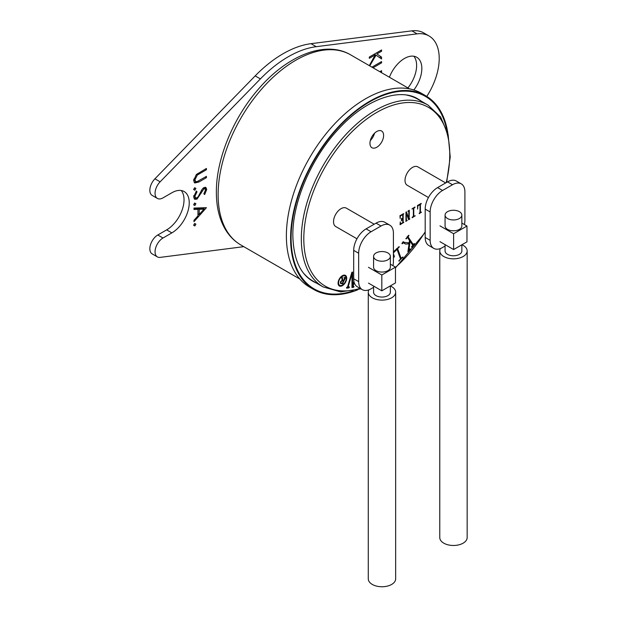 <?xml version="1.0" encoding="UTF-8"?>
<svg xmlns="http://www.w3.org/2000/svg" width="617" height="617" viewBox="0 0 617 617"><rect width="100%" height="100%" fill="white"/><g stroke="black" fill="none" stroke-linecap="round" stroke-linejoin="round"><path stroke-width="0.93" d="M447.526 218.526A8.391 4.843 180 0 1 445.073 215.102A8.391 4.843 180 0 1 450.248 210.628A8.391 4.843 180 0 1 459.395 211.677A8.391 4.843 180 0 1 461.855 215.102A8.391 4.843 180 0 1 456.673 219.583A8.391 4.843 180 0 1 447.526 218.526M461.855 215.102L461.855 225.945A8.391 4.843 180 0 1 456.673 230.419A8.391 4.843 180 0 1 447.526 229.37A8.391 4.843 180 0 1 445.073 225.945L445.073 215.102M461.956 244.733A13.69 7.905 180 0 1 463.143 245.342A13.69 7.905 180 0 1 467.154 250.934L467.154 537.569A13.69 7.905 180 0 1 458.701 544.873A13.69 7.905 180 0 1 443.777 543.161A13.69 7.905 180 0 1 439.767 537.569L439.767 250.934A13.69 7.905 180 0 1 440.415 248.528M467.154 250.934A13.69 7.905 180 0 1 458.701 258.238A13.69 7.905 180 0 1 443.777 256.525A13.69 7.905 180 0 1 439.767 250.934M461.855 244.795L461.855 250.934A8.391 4.843 180 0 1 456.673 255.407A8.391 4.843 180 0 1 447.526 254.358A8.391 4.843 180 0 1 445.073 250.934L445.073 244.617M453.611 233.743L466.969 226.03L466.969 241.841L453.611 249.553L453.611 233.743L439.96 225.861M453.611 249.553L439.96 241.671M466.969 226.03L461.855 223.076M376.038 252.955A8.391 4.843 180 0 1 385.178 251.906A8.391 4.843 180 0 1 390.36 256.379A8.391 4.843 180 0 1 387.9 259.803A8.391 4.843 180 0 1 378.761 260.852A8.391 4.843 180 0 1 373.578 256.379A8.391 4.843 180 0 1 376.038 252.955M390.36 256.379L390.36 267.223A8.391 4.843 180 0 1 387.9 270.647A8.391 4.843 180 0 1 378.761 271.696A8.391 4.843 180 0 1 373.578 267.223L373.578 256.379M390.36 285.964A13.69 7.905 180 0 1 395.659 292.211L395.659 578.846A13.69 7.905 180 0 1 391.648 584.438A13.69 7.905 180 0 1 376.732 586.15A13.69 7.905 180 0 1 368.28 578.846L368.28 292.211A13.69 7.905 180 0 1 368.927 289.805M395.659 292.211A13.69 7.905 180 0 1 391.648 297.795A13.69 7.905 180 0 1 376.732 299.515A13.69 7.905 180 0 1 368.28 292.211M390.36 285.895L390.36 292.211A8.391 4.843 180 0 1 387.9 295.636A8.391 4.843 180 0 1 378.761 296.684A8.391 4.843 180 0 1 373.578 292.211L373.578 286.064M381.823 290.823L395.474 282.941L395.474 267.13L381.823 275.012L381.823 290.823L368.465 283.118M390.36 264.184L395.474 267.13M368.465 267.308L381.823 275.012M447.911 133.712A111.87 64.592 120 0 0 425.645 95.735L421.426 93.298A111.87 64.592 120 0 0 335.216 123.269A111.87 64.592 120 0 0 286.381 235.848A111.87 64.592 120 0 0 309.549 287.067L313.768 289.504A111.87 64.592 120 0 0 357.791 289.797M425.645 95.735A111.87 64.592 120 0 0 339.435 125.706A111.87 64.592 120 0 0 290.599 238.285A111.87 64.592 120 0 0 313.768 289.504M421.496 101.311A105.206 60.736 120 0 0 418.087 99.075C400.487 87.776 367.146 98.126 339.481 128.066C311.739 156.934 292.412 201.867 292.844 235.563C293.445 258.731 300.124 273.971 312.888 281.29A105.206 60.736 120 0 0 316.536 283.118M407.012 95.172A104.967 60.605 -60 0 1 417.971 99.275L428.021 105.083A104.967 60.605 -60 0 0 375.537 110.281A104.967 60.605 -60 0 0 306.965 202.777A104.967 60.605 -60 0 0 323.061 286.89L313.004 281.082A104.967 60.605 -60 0 1 303.973 273.647M342.381 275.699A6.093 3.517 120 0 0 338.401 281.067A6.093 3.517 120 0 0 339.335 285.956A6.093 3.517 120 0 0 342.381 285.656A6.093 3.517 120 0 0 346.368 280.28A6.093 3.517 120 0 0 345.435 275.398A6.093 3.517 120 0 0 342.381 275.699M342.381 285.077A5.391 3.116 120 0 0 345.906 280.326A5.391 3.116 120 0 0 345.08 276.007A5.391 3.116 120 0 0 342.381 276.269A5.391 3.116 120 0 0 338.864 281.028A5.391 3.116 120 0 0 339.689 285.347A5.391 3.116 120 0 0 342.381 285.077M376.779 131.49A9.656 5.576 120 0 0 370.478 139.997A9.656 5.576 120 0 0 371.951 147.733A9.656 5.576 120 0 0 376.779 147.255A9.656 5.576 120 0 0 383.088 138.748A9.656 5.576 120 0 0 381.607 131.012A9.656 5.576 120 0 0 376.779 131.49M445.675 182.94L417.84 166.868A10.62 6.131 120 0 0 412.526 167.392A10.62 6.131 120 0 0 405.593 176.747A10.62 6.131 120 0 0 407.22 185.262L428.453 197.525M374.18 224.21L346.345 208.145A10.62 6.131 120 0 0 341.039 208.669A10.62 6.131 120 0 0 334.098 218.025A10.62 6.131 120 0 0 335.725 226.539L356.965 238.794M157.389 256.903L152.175 253.895A11.237 6.486 -60 0 1 149.846 248.751A11.237 6.486 -60 0 1 157.79 234.992L163.004 238.008A11.237 6.486 120 0 0 155.06 251.759A11.237 6.486 120 0 0 157.389 256.903A11.237 6.486 120 0 0 160.127 257.389L243.777 246.661M157.389 198.435L152.175 195.419A11.237 6.486 -60 0 1 149.846 190.275A11.237 6.486 -60 0 1 154.913 178.807L160.127 181.814A11.237 6.486 120 0 0 155.06 193.291A11.237 6.486 120 0 0 157.389 198.435A11.237 6.486 120 0 0 163.004 197.872L171.865 192.759A24.572 14.191 -60 0 1 184.151 191.54A24.572 14.191 -60 0 1 187.915 211.238A24.572 14.191 -60 0 1 171.865 232.887L163.004 238.008M413.868 89.974A24.572 14.191 120 0 0 421.835 68.502A24.572 14.191 120 0 0 416.745 57.258A24.572 14.191 120 0 0 389.396 77.233M407.906 87.922A24.572 14.191 120 0 0 416.622 65.495A24.572 14.191 120 0 0 413.86 56.232M354.181 282.447L353.032 286.373L353.796 286.288L354.004 286.82L351.975 287.591L351.983 273.771L348.127 286.89L349.176 286.782L349.384 287.306L348.836 287.923L346.746 288.139L346.538 287.615L347.564 286.951L351.898 272.19L352.623 272.112L352.615 285.902L353.934 281.421M353.796 286.288L354.004 286.82L353.194 286.357M349.176 286.782L349.384 287.306L348.582 286.843M346.499 288L346.538 287.615M393.415 251.821L399.284 246.638L397.649 248.767L401.089 258.322L403.009 256.988L398.867 261.03L400.502 258.893L397.055 249.345L393.415 252.901M393.415 253.749L394.332 256.302L394.224 257.127L393.415 255.955M398.837 260.721L399.4 261.045L398.867 261.03M405.963 220.747L405.963 212.171L406.487 211.87L408.786 218.68L408.786 211.137L407.883 211.353L409.295 210.25L409.164 218.904L409.804 218.827L408.647 219.799L406.348 212.981L406.348 220.531L407.243 220.308L405.832 221.418L405.963 220.747M419.252 213.081L420.023 212.634L420.023 204.643L417.84 205.901L417.647 209.124L417.462 205.53L421.172 203.386L420.408 204.428L420.408 212.41L421.434 212.117L419.252 213.667L419.252 213.081M412.225 217.138L413.375 216.474L413.375 208.484L411.971 209.001L414.917 207.003L414.917 207.597L413.76 208.261L413.76 216.251L415.172 215.734L412.225 217.732L412.225 217.138M401.752 219.043L402.778 218.449L402.778 214.6L400.34 216.004L400.155 218.487L399.963 215.634L403.803 213.713L403.163 214.377L403.163 222.367L403.803 222.297L400.086 224.735L400.279 221.958L400.472 223.925L402.778 222.59L402.778 219.043L401.752 219.629L401.559 220.925L401.752 218.302L401.752 219.043L401.366 218.819M409.179 242.859L409.464 240.383L407.536 237.53L405.971 238.848L408.924 235.239L408.076 236.874L413.236 244.517L414.531 243.53L411.578 247.139L412.704 245.173L410.035 241.224L409.017 249.692L410.182 248.852L410.035 249.615L407.899 251.651L409.056 243.877L405.67 244.07L403.263 242.766L402.014 243.707L403.194 241.679L404.405 242.419L409.179 242.859M405.94 238.378L406.549 238.733L405.971 238.848M411.539 246.669L412.148 247.024L411.578 247.139M407.852 251.188L408.469 251.535L407.899 251.651M401.983 243.229L402.592 243.584L402.014 243.707M193.985 208.052L206.425 207.682L193.985 221.68L193.985 220.277L197.972 215.85L197.972 209.34L193.985 209.456L193.985 208.052M197.031 199.106L194.725 199.314L193.661 196.946L196.383 191.008L197.016 191.856L194.941 196.206L195.666 197.941L197.047 197.81L198.273 196.584L201.944 189.519L203.841 187.622L205.862 187.406L206.741 189.488L204.636 194.532L203.872 193.807L205.469 190.082L204.937 188.771L203.895 188.879L197.031 199.106L195.79 198.389L194.162 198.821M196.291 174.557L206.425 168.449L206.425 169.737L197.317 175.051L194.941 179.755L195.743 181.552L197.039 181.637L206.425 176.369L206.425 177.657L198.913 182L194.733 182.987L193.661 180.557L196.291 174.557M371.935 67.153L381.576 61.592L381.576 62.857L373.038 67.793M426.779 96.414A49.152 28.374 120 0 0 429.031 35.971A49.152 28.374 120 0 0 417.084 33.858L316.236 46.684A108.831 62.834 120 0 0 260.389 78.899L160.127 181.814M369.305 65.633L375.229 54.898L369.305 58.314L369.305 57.049L381.576 49.962L381.576 51.234L376.902 53.934L381.576 57.142L381.576 58.954L376.069 55.168L369.722 65.88M379.802 71.695L381.576 70.67L381.576 71.942L380.905 72.336M193.823 189.627L194.856 187.838L195.898 188.432L194.856 190.229L193.823 189.627M194.856 187.838L195.898 188.432L194.856 187.838M193.823 204.921L194.856 203.124L195.898 203.718L194.856 205.515L193.823 204.921M194.856 203.124L195.898 203.718L194.856 203.124M193.823 225.367L194.856 223.57L195.898 224.172L194.856 225.961L193.823 225.367M194.856 223.57L195.898 224.172L194.856 223.57M181.267 190.522A24.572 14.191 -60 0 1 181.907 210.621A24.572 14.191 -60 0 1 166.652 229.879L157.79 234.992M429.031 35.971L423.817 32.963A49.152 28.374 120 0 0 411.871 30.85L311.022 43.676A108.831 62.834 120 0 0 255.176 75.891L154.913 178.807M380.473 50.594L381.576 51.234M381.576 57.142L376.902 53.934M380.334 56.425L380.334 58.098M374.735 54.612L376.069 55.168M374.126 54.265L375.229 54.898M380.473 62.224L381.576 62.857M380.473 71.31L381.576 71.942M205.307 169.089L206.425 169.737M196.353 174.495L197.317 175.051M193.8 179.092L194.941 179.755M193.73 179.524L195.743 181.552M205.307 177.01L206.425 177.657M197 181.653L194.185 182.516M194.656 187.715L193.622 189.512M196.113 191.339L197.016 191.856M193.831 195.566L194.941 196.206M193.738 196.021L195.666 197.941M205.137 187.221L205.5 188.771L206.741 189.488M205.5 188.771L205.43 189.604M204.937 188.771L203.34 187.961M202.924 188.324L203.895 188.879M201.489 190.298L202.283 190.753M200.217 192.928L201.049 193.406M196.268 198.065L195.79 198.389M194.656 203.008L193.622 204.798M204.659 207.736L203.587 208.924M198.836 214.199L197.972 215.156M193.985 208.708L196.73 208.623L197.972 209.34M204.003 209.163L202.762 208.446L198.003 208.585L198.003 213.721L199.245 214.438L204.003 209.163L199.245 209.302L199.245 214.438M198.003 208.585L199.245 209.302M194.656 223.454L193.622 225.251M392.952 265.68A17.554 10.134 120 0 0 393.415 261.554L393.415 233.172A17.554 10.134 120 0 0 389.774 225.143L384.815 222.274A17.554 10.134 120 0 0 376.038 223.146L366.105 228.876A17.554 10.134 120 0 0 353.695 250.371L353.695 278.753A17.554 10.134 120 0 0 357.328 286.789L362.295 289.651A17.554 10.134 120 0 0 371.072 288.787L373.578 287.337M389.774 225.143A17.554 10.134 120 0 0 381.005 226.007L371.072 231.745A17.554 10.134 120 0 0 358.662 253.24L358.662 281.614A17.554 10.134 120 0 0 362.295 289.651M464.416 224.557A17.554 10.134 120 0 0 464.902 220.277L464.902 191.902A17.554 10.134 120 0 0 461.269 183.866A17.554 10.134 120 0 0 452.492 184.738L442.566 190.468A17.554 10.134 120 0 0 430.149 211.963L430.149 240.345A17.554 10.134 120 0 0 433.79 248.381A17.554 10.134 120 0 0 442.566 247.51L445.073 246.06M461.269 183.866L456.302 180.997A17.554 10.134 120 0 0 447.526 181.868L437.6 187.599A17.554 10.134 120 0 0 425.19 209.101L425.19 237.476A17.554 10.134 120 0 0 428.823 245.512L433.79 248.381M370.331 140.514A9.656 5.576 120 0 0 374.542 133.218M340.515 283.38L341.062 283.697L340.476 281.738L342.18 280.265L341.61 277.288L342.304 277.149L342.682 280.218L343.63 280.365L344.625 277.997L343.962 277.65L345.512 277.65L342.659 283.465L343.168 283.781L340.746 283.589M345.512 277.65L345.05 277.573M343.06 283.527L342.396 283.342M342.026 279.84L342.682 280.218M343.978 277.619L344.625 277.997M344.193 277.449L345.319 278.105M344.039 277.534L344.918 278.043M341.718 283.319L342.875 283.982M341.263 283.242L342.358 283.419L343.445 280.82L342.628 280.689L340.761 281.807L341.263 283.242L340.299 282.748M341.995 280.326L342.628 280.689M342.088 280.033L343.445 280.82M347.224 286.99L348.836 287.923M347.656 286.62L348.127 286.89M351.513 273.501L351.983 273.771M351.975 286.573L353.456 287.429M351.975 285.764L353.032 286.373M351.975 285.532L352.615 285.902M402.076 257.358L402.77 257.759M400.078 257.736L401.089 258.322M396.955 248.366L397.649 248.767M398.343 247.008L399.037 247.417M396.361 248.944L397.055 249.345M404.297 242.358L402.731 242.242M402.608 242.388L403.263 242.766M402.662 242.327L405.67 244.07M408.161 243.36L409.056 243.877M409.387 249.237L410.035 249.615M408.4 249.337L409.017 249.692M409.41 240.861L410.035 241.224M413.737 243.908L414.385 244.286M411.639 243.592L413.236 244.517M407.421 236.496L408.076 236.874M408.138 235.617L408.786 235.995M406.888 237.152L407.536 237.53M401.366 220.146L401.752 220.369M401.366 219.405L401.752 219.629M402.269 218.742L402.778 219.043M400.086 223.701L400.472 223.925M402.778 222.297L403.549 222.737M402.778 222.143L403.163 222.367M402.646 214.084L403.163 214.377M403.032 213.86L403.549 214.161M402.269 214.307L402.778 214.6M406.48 220.454L406.989 220.747M405.963 220.308L406.348 220.531M405.963 212.765L406.348 212.981M408.207 218.495L409.549 219.274M408.655 210.613L409.164 210.914M408.786 210.544L409.295 210.837M408.269 210.837L408.786 211.137M414.4 215.881L414.917 216.174M413.375 216.027L413.76 216.251M413.251 207.968L413.76 208.261M414.4 207.297L414.917 207.597M412.866 208.184L413.375 208.484M420.663 212.263L421.172 212.564M420.023 212.194L420.408 212.41M419.892 204.127L420.408 204.428M420.663 203.687L421.172 203.98M419.506 204.35L420.023 204.643M240.846 244.972C234.113 241.039 228.699 235.432 224.603 228.151C219.12 218.202 216.374 206.248 216.366 192.28C216.104 159.24 233.157 117.793 258.7 88.794C287.422 55.268 325.676 39.989 350.618 54.844A109.764 63.374 120 0 0 266.027 84.251A109.764 63.374 120 0 0 218.117 194.717A109.764 63.374 120 0 0 240.846 244.972L299.8 279.007M446.554 129.138A111.168 64.183 120 0 0 361.385 107.157A111.168 64.183 120 0 0 291.101 238A111.168 64.183 120 0 0 353.155 290.908M395.474 267.369A103.209 59.587 120 0 0 425.19 231.822M446.199 182.632A103.209 59.587 120 0 0 376.779 112.433A103.209 59.587 120 0 0 304.289 228.853A103.209 59.587 120 0 0 360.089 288.378M166.652 229.879L171.865 232.887M255.176 75.891L260.389 78.899M311.022 43.676L316.236 46.684M411.871 30.85L417.084 33.858M197.872 173.408L198.967 174.04M197.764 181.336L198.913 182M371.072 231.745L366.105 228.876M381.005 226.007L376.038 223.146M358.662 281.614L353.695 278.753M358.662 253.24L353.695 250.371M430.149 240.345L425.19 237.476M430.149 211.963L425.19 209.101M442.566 190.468L437.6 187.599M452.492 184.738L447.526 181.868M393.415 255.77L394.332 256.302M350.618 54.844L409.565 88.879M343.661 275.182L345.08 276.007M395.474 267.901L425.19 232.432M446.654 182.37L450.225 157.05L448.15 134.668L440.561 116.898L428.021 105.083M360.899 288.849L340.538 291.895L323.061 286.89M338.27 284.53L339.689 285.347M404.405 242.419L403.171 241.71"/></g></svg>
